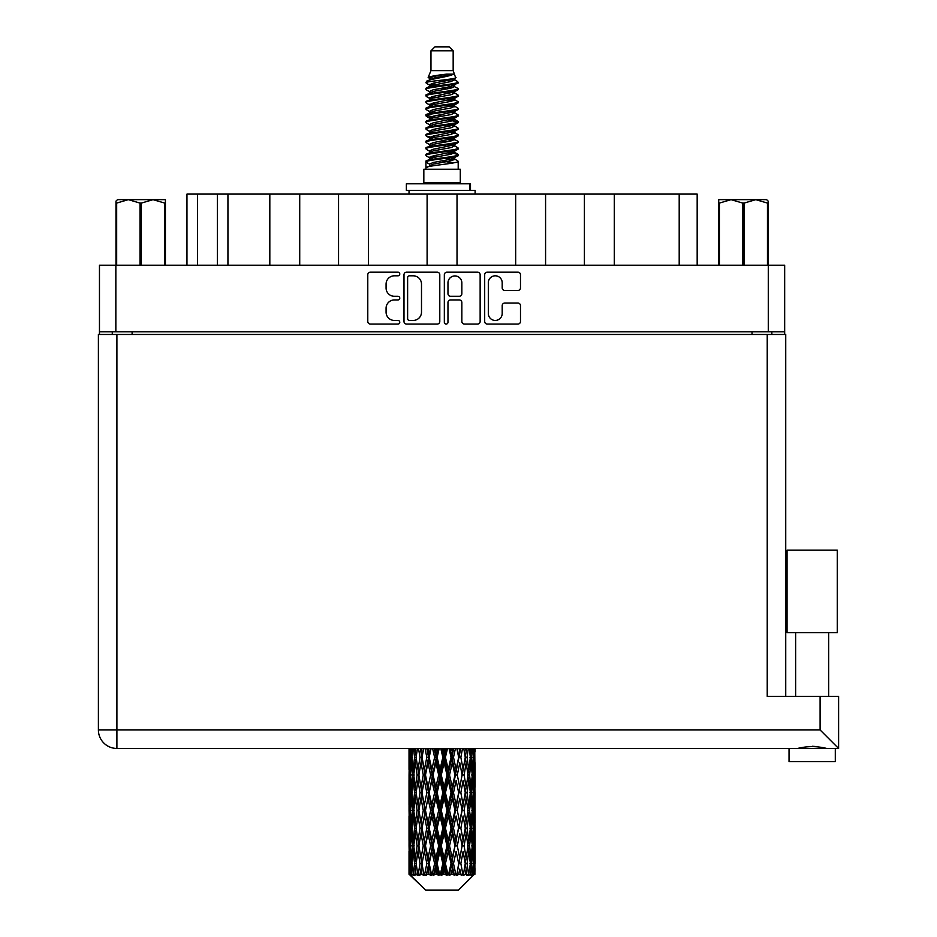 <?xml version="1.0" encoding="UTF-8"?>
<svg xmlns="http://www.w3.org/2000/svg" width="937" height="937" viewBox="0 0 937 937"><rect width="100%" height="100%" fill="white"/><g stroke="black" fill="none" stroke-linecap="round" stroke-linejoin="round"><path stroke-width="1.41" d="M488.318 313.497A6.946 6.946 0 0 0 495.263 320.442A6.946 6.946 0 0 0 502.197 313.497L502.197 305.649A2.6 2.6 0 0 1 504.797 303.049L517.903 303.049A2.6 2.6 0 0 1 520.492 305.649L520.492 321.473A2.6 2.6 0 0 1 517.903 324.073L487.275 324.073A2.6 2.6 0 0 1 484.687 321.473L484.687 274.764A2.6 2.6 0 0 1 487.275 272.175L517.903 272.175A2.6 2.6 0 0 1 520.492 274.764L520.492 287.87A2.6 2.6 0 0 1 517.903 290.47L504.797 290.47A2.6 2.6 0 0 1 502.197 287.87L502.197 282.751A6.946 6.946 0 0 0 495.263 275.806A6.946 6.946 0 0 0 488.318 282.751L488.318 313.497M446.153 324.073A1.815 1.815 0 0 0 447.968 322.258L447.968 302.534A2.6 2.6 0 0 1 450.568 299.934L459.259 299.934A2.6 2.6 0 0 1 461.847 302.534L461.847 321.473A2.6 2.6 0 0 0 464.447 324.073L477.554 324.073A2.6 2.6 0 0 0 480.142 321.473L480.142 274.764A2.6 2.6 0 0 0 477.554 272.175L446.926 272.175A2.6 2.6 0 0 0 444.337 274.764L444.337 322.258A1.815 1.815 0 0 0 446.153 324.073M439.793 321.473L439.793 274.764A2.6 2.6 0 0 0 437.204 272.175L406.576 272.175A2.6 2.6 0 0 0 403.988 274.764L403.988 321.473A2.6 2.6 0 0 0 406.576 324.073L437.204 324.073A2.6 2.6 0 0 0 439.793 321.473M99.463 265.206L99.463 331.827L99.463 265.206L784.667 265.206L784.667 334.474M784.667 265.206L784.667 331.827L99.463 331.827L99.463 334.474M394.383 275.806L397.956 275.806A1.815 1.815 0 0 0 399.771 273.991A1.815 1.815 0 0 0 397.956 272.175L370.384 272.175A2.6 2.6 0 0 0 367.784 274.764L367.784 321.473A2.6 2.6 0 0 0 370.384 324.073L397.956 324.073A1.815 1.815 0 0 0 399.771 322.258A1.815 1.815 0 0 0 397.956 320.442L394.383 320.442A8.304 8.304 0 0 1 386.079 312.138L386.079 308.238A8.304 8.304 0 0 1 394.383 299.934L397.956 299.934A1.815 1.815 0 0 0 399.771 298.118A1.815 1.815 0 0 0 397.956 296.303L394.383 296.303A8.304 8.304 0 0 1 386.079 287.999L386.079 284.11A8.304 8.304 0 0 1 394.383 275.806M515.666 265.206L515.666 194.1L457.022 194.1L457.022 265.206M584.407 265.206L584.407 194.1L545.58 194.1L545.58 265.206M269.821 265.206L269.821 194.1L227.937 194.1L227.937 265.206M338.55 265.206L338.55 194.1L299.723 194.1L299.723 265.206M427.108 265.206L427.108 194.1L368.464 194.1L368.464 265.206M112.276 334.474L112.276 331.827M771.854 331.827L771.854 334.474M186.955 265.206L186.955 194.1L227.937 194.1M679.196 265.206L679.196 194.1L614.309 194.1L614.309 265.206M679.196 194.1L697.175 194.1L697.175 265.206M545.58 194.1L515.666 194.1M614.309 194.1L584.407 194.1M299.723 194.1L269.821 194.1M368.464 194.1L338.55 194.1M457.022 194.1L427.108 194.1M409.434 275.806A1.815 1.815 0 0 0 407.618 277.621L407.618 318.615A1.815 1.815 0 0 0 409.434 320.442L413.194 320.442A8.304 8.304 0 0 0 421.498 312.138L421.498 284.11A8.304 8.304 0 0 0 413.194 275.806L409.434 275.806M461.847 282.88A6.946 6.946 0 0 0 454.913 275.935A6.946 6.946 0 0 0 447.968 282.88L447.968 293.714A2.6 2.6 0 0 0 450.568 296.303L459.259 296.303A2.6 2.6 0 0 0 461.847 293.714L461.847 282.88M812.168 632.662L787.045 632.662L787.045 550.183L837.28 550.183L837.28 632.662L812.168 632.662M800.257 748.089L803.677 747.316M116.902 334.474L116.902 729.946L820.098 729.946L820.098 696.378L838.603 696.378L838.603 748.452L833.942 748.452L835.3 748.452L835.3 761.676L789.036 761.676L789.036 748.452L790.383 748.452L116.902 748.452A18.506 18.506 0 0 1 98.397 729.946L98.397 334.474L785.733 334.474L785.733 696.378M833.942 748.452L790.383 748.452M98.397 334.474L98.397 729.946A18.506 18.506 0 0 0 116.902 748.452A18.506 18.506 0 0 1 98.397 729.946L116.902 729.946L116.902 748.452M820.098 696.378L767.227 696.378L767.227 334.474M820.098 729.946L838.603 748.452L838.603 696.378M812.168 746.274L816.619 746.578M824.08 748.089L826.727 748.452C817.041 746.039 807.331 746.039 797.598 748.452M117.523 199.651L115.977 201.104L115.977 203.083L115.977 201.104L117.523 199.651L128.334 199.651L116.668 203.083L116.668 265.206M115.977 265.206L115.977 203.083L116.668 203.083M164.725 265.206L164.725 203.083L153.059 199.651L165.416 199.651L165.416 265.206M164.725 203.083L165.416 203.083M140.011 265.206L140.011 203.083L128.334 199.651L153.059 199.651L141.382 203.083L141.382 265.206M140.011 203.083L141.382 203.083M128.334 199.651L153.914 199.651M430.961 50.821L453.168 50.821L449.198 46.85L434.932 46.85L430.961 50.821L430.961 70.638L428.15 77.431L430.47 79.048M453.168 50.821L453.168 70.638L430.961 70.638M460.301 169.246L423.829 169.246L423.829 182.469L460.301 182.469L460.301 169.246M428.186 182.469L428.186 183.793M455.944 182.469L455.944 183.793M453.567 74.128L433.187 78.228L426.394 81.683C426.194 79.411 449.174 76.951 453.567 74.128L446.656 74.128C436.455 75.288 430.282 76.389 428.15 77.431M426.394 81.683L426.347 83.229L430.47 85.665M453.168 70.638L455.698 77.865L450.943 79.879L433.187 83.182L429.521 84.834L430.036 85.431M455.979 77.431C457.35 79.352 425.375 81.109 425.937 82.772M457.736 81.683L458.193 82.772L456.963 82.772L457.736 81.683L454.094 79.282L454.609 79.879L450.943 81.531L430.036 85.888L425.937 88.546L426.347 89.847L430.036 92.049M450.955 152.567L458.193 154.64C459.189 156.842 424.941 159.044 425.937 161.246L425.937 162.078L429.521 164.139L429.521 165.498M453.66 151.747L454.609 152.579L450.943 154.23L433.187 157.533L425.937 161.246M458.193 154.64L457.783 155.929L450.943 159.185L433.187 162.488L429.521 164.139M458.193 155.472C459.189 157.674 424.941 159.876 425.937 162.078L425.937 169.246M458.193 161.246C459.189 163.448 424.941 165.662 425.937 167.864L433.187 164.139L450.943 160.836L454.609 159.185L454.094 158.587L458.193 161.246L458.193 169.246M456.963 82.772C451.353 84.693 424.953 86.626 425.937 88.546M425.937 89.378C424.941 87.176 459.189 84.974 458.193 82.772L450.943 86.485L433.187 89.788L429.521 91.439L429.521 93.091M450.955 84.834L458.193 88.546C459.189 90.748 424.941 92.962 425.937 95.164L426.347 96.452L430.47 98.877M454.094 85.888L454.609 86.485L450.943 88.137L433.187 91.439L425.937 95.164M458.193 88.546L457.783 89.847L454.094 92.049L433.187 96.394L429.521 98.057L430.036 98.654M458.193 89.378C459.189 91.58 424.941 93.782 425.937 95.984M454.094 92.494L458.193 95.164C459.189 97.366 424.941 99.568 425.937 101.77L426.347 103.058L430.47 105.483M454.609 91.439L454.609 93.091L450.943 94.742L433.187 98.057L425.937 101.77M458.193 95.164L457.783 96.452L454.094 98.654L433.187 103.011L429.521 104.663L430.036 105.26M458.193 95.984C459.189 98.186 424.941 100.388 425.937 102.59M454.609 98.057L454.609 99.709L458.193 101.77C459.189 103.972 424.941 106.174 425.937 108.376L426.347 109.664L430.036 111.866M454.609 99.709L450.943 101.36L433.187 104.663L425.937 108.376M458.193 101.77L457.783 103.058L454.094 105.26L433.187 109.617L429.521 111.269L429.521 112.92M458.193 102.59C459.189 104.792 424.941 107.005 425.937 109.207M453.66 105.483L458.193 108.376C459.189 110.578 424.941 112.78 425.937 114.982L426.347 116.282L430.47 118.706M454.094 105.717L454.609 106.314L450.943 107.966L433.187 111.269L425.937 114.982M458.193 108.376L457.783 109.664L454.094 111.866L433.187 116.223L429.521 117.875L430.036 118.484M458.193 109.207C459.189 111.409 424.941 113.611 425.937 115.813M454.094 112.323L458.193 114.982C459.189 117.184 424.941 119.397 425.937 121.599L426.347 122.888L430.47 125.312M454.609 111.269L454.609 112.92L450.943 114.572L433.187 117.875L425.937 121.599M458.193 114.982L457.783 116.282L454.094 118.484L433.187 122.841L429.521 124.492L430.036 125.089M458.193 115.813C459.189 118.015 424.941 120.217 425.937 122.419M453.66 118.706L458.193 121.599C459.189 123.801 424.941 126.003 425.937 128.205L426.347 129.493L430.036 131.695M454.094 118.929L454.609 119.526L450.943 121.178L433.187 124.492L425.937 128.205M458.193 121.599L457.783 122.888L454.094 125.089L433.187 129.447L429.521 131.098L429.521 132.749M458.193 122.419C459.189 124.621 424.941 126.823 425.937 129.037M454.094 125.535L458.193 128.205C459.189 130.407 424.941 132.609 425.937 134.811L426.347 136.099L433.175 137.704M454.609 124.492L454.609 126.144L450.943 127.795L433.187 131.098L425.937 134.811M458.193 128.205L457.783 129.493L454.094 131.695L433.187 136.052L429.521 137.704L430.47 138.535M458.193 129.037C459.189 131.239 424.941 133.441 425.937 135.642M453.66 131.918L458.193 134.811C459.189 137.013 424.941 139.215 425.937 141.417L426.347 142.717L430.036 144.919M454.094 132.152L454.609 132.749L450.943 134.401L433.187 137.704L425.937 141.417M458.193 134.811L457.783 136.099L454.094 138.301L433.187 142.658L429.521 144.31L429.521 145.961M458.193 135.642C459.189 137.844 424.941 140.046 425.937 142.248M450.955 137.704L458.193 141.417C459.189 143.63 424.941 145.832 425.937 148.034L426.347 149.323L430.036 151.525M454.094 138.758L454.609 139.355L450.943 141.007L433.187 144.31L425.937 148.034M458.193 141.417L457.783 142.717L454.094 144.919L433.187 149.276L429.521 150.927L429.521 152.579M458.193 142.248C459.189 144.45 424.941 146.652 425.937 148.854M454.094 145.364L458.193 148.034C459.189 150.236 424.941 152.438 425.937 154.64L426.347 155.929L430.47 158.353M454.609 144.31L454.609 145.961L450.943 147.613L433.187 150.927L425.937 154.64M458.193 148.034L457.783 149.323L454.094 151.525L433.187 155.882L429.521 157.533L430.036 158.13M458.193 148.854C459.189 151.056 424.941 153.27 425.937 155.472M431.278 83.698L435.447 84.353M429.942 84.283L433.175 84.834M448.671 86.965L452.852 87.621M431.278 96.921L435.447 97.577M450.955 99.697L454.187 100.247M429.942 97.507L433.175 98.057M448.671 100.177L452.852 100.833M431.278 103.527L435.447 104.183M450.955 106.314L454.187 106.853M429.942 104.112L433.175 104.663M426.265 115.403L435.447 117.406M450.955 119.526L454.187 120.077M429.942 117.336L433.175 117.886M448.671 120.006L457.865 122.009M450.955 132.749L454.187 133.288M431.278 136.568L435.447 137.224M450.955 139.355L454.187 139.906M448.671 139.836L452.852 140.491M448.671 153.047L452.852 153.703M431.278 156.397L435.447 157.053M445.274 158.353L454.187 159.723M429.942 156.983L433.175 157.533M448.671 159.665L452.852 160.321M475.012 868.728L474.801 874.291L474.368 863.574L474.848 851.405L474.895 874.291M475.106 833.696L475.106 858.058L475.082 828.167L474.848 840.325L474.368 828.167L474.848 815.975L475.082 828.167M475.082 792.737L474.848 804.918L474.368 792.737L474.848 780.544L475.106 822.627L474.989 810.435L473.536 810.435M475.106 762.835L475.106 787.197L474.743 748.452M475.106 748.452L475.106 751.779L475.094 748.452M458.416 890.15L474.356 874.291L458.416 890.15L425.714 890.15L409.153 874.291L409.282 869.103L409.446 874.291L411.05 875.615L409.973 874.291L409.469 863.574L410.055 851.405L410.886 863.574L409.973 874.291M420.022 792.737L417.972 804.918L416.11 792.737L417.972 780.544L420.022 792.737L421.849 792.737L421.006 798.277L423.278 810.435L421.006 822.627L418.886 810.435L421.849 792.737L418.886 775.028L421.006 762.835L423.278 775.028L421.006 787.197L419.635 779.455M420.022 828.167L417.972 840.325L416.11 828.167L417.972 815.975L420.022 828.167L421.849 828.167L419.635 841.438L421.006 833.696L423.278 845.865L421.006 858.058L418.886 845.865L421.849 828.167L419.635 814.862M409.024 769.5L409.024 748.452L409.118 769.874M409.387 748.452L409.282 751.779L409.188 748.452M409.633 753.219L409.282 751.779M409.141 757.307L410.593 757.307M409.047 775.028L409.282 762.835L409.762 775.028L409.282 787.197L409.047 775.028L409.047 810.435L409.282 798.277L409.762 810.435L409.282 822.627L409.047 810.435M410.265 748.452L410.886 757.307L410.055 769.5L409.879 748.452M411.636 748.452L411.343 751.779L411.062 748.452M412.069 754.964L411.343 751.779M410.886 757.307L412.573 757.307M410.629 771.865L410.055 769.5M409.633 761.383L409.282 762.835M409.762 775.028L411.343 775.028M409.141 792.737L410.593 792.737M409.633 788.649L409.282 787.197M409.469 792.737L410.055 780.544L410.886 792.737L410.055 804.918L409.469 792.737M410.406 775.028L411.343 762.835L412.503 775.028L411.343 787.197L410.406 775.028M413.486 748.452L414.587 757.307L413.112 769.5L411.847 757.307L412.737 748.452M415.794 748.452L415.337 751.779L414.88 748.452M414.587 757.307L416.403 757.307L415.325 751.779M413.943 773.447L413.112 769.5M412.069 759.638L411.343 762.835M412.503 775.028L414.271 775.028M412.069 790.395L411.343 787.197M410.629 778.19L410.055 780.544M410.886 792.737L412.573 792.737M409.633 796.825L409.282 798.277M409.762 810.435L411.343 810.435M410.629 807.284L410.055 804.918M409.118 815.588L409.047 845.865L409.282 833.696L409.762 845.865L409.282 858.058L409.047 845.865M409.141 828.167L410.593 828.167M409.633 824.08L409.282 822.627M410.406 810.435L411.343 798.277L412.503 810.435L411.343 822.627L410.406 810.435M411.847 792.737L413.112 780.544L414.587 792.737L413.112 804.918L411.847 792.737M413.756 775.028L415.325 762.835L417.106 775.028L415.325 787.197L413.756 775.028M418.511 748.452L420.022 757.307L417.972 769.5L416.11 757.307L417.445 748.452M421.603 748.452L421.006 751.779L420.408 748.452M420.022 757.307L421.849 757.307L420.35 748.452M425.023 748.452L426.827 757.307L424.356 769.5L421.006 751.779M417.106 775.028L418.944 775.028L417.972 769.5M416.403 757.307L415.325 762.835M414.587 792.737L416.403 792.737L415.325 787.197M413.943 776.609L413.112 780.544M413.943 808.854L413.112 804.918M412.069 795.08L411.343 798.277M412.503 810.435L414.271 810.435M409.469 828.167L410.055 815.975L410.886 828.167L410.055 840.325L409.469 828.167M410.629 813.597L410.055 815.975M410.886 828.167L412.573 828.167M412.069 825.825L411.343 822.627M409.633 832.243L409.282 833.696M409.762 845.865L411.343 845.865M410.629 842.703L410.055 840.325M409.118 851.03L409.153 874.291M409.141 863.574L410.593 863.574M409.633 859.51L409.282 858.058M411.847 828.167L413.112 815.975L414.587 828.167L413.112 840.325L411.847 828.167M413.756 810.435L415.325 798.277L417.106 810.435L415.325 822.627L413.756 810.435M422.013 757.307L423.711 748.452M428.701 748.452L427.998 751.779L427.295 748.452M426.827 757.307L428.56 757.307L426.78 748.452M432.601 748.452L434.604 757.307L431.852 769.5L429.181 757.307L428.56 757.307L427.998 751.779M423.278 775.028L425.07 775.028L421.849 757.307L421.006 762.835M425.468 775.028L427.998 762.835L430.633 775.028L427.998 787.197L424.356 769.5M422.013 792.737L421.006 787.197L421.849 792.737L425.07 775.028L424.356 780.544L426.827 792.737L424.356 804.918L422.013 792.737L424.356 780.544M418.944 775.028L417.972 780.544M417.106 810.435L418.944 810.435L417.972 804.918M416.403 792.737L415.325 798.277M414.587 828.167L416.403 828.167L415.325 822.627M413.943 812.028L413.112 815.975M410.406 845.865L411.343 833.696L412.503 845.865L411.343 858.058L410.406 845.865M412.069 830.51L411.343 833.696M412.503 845.865L414.271 845.865M413.943 844.284L413.112 840.325M410.629 849.027L410.055 851.405M410.886 863.574L412.573 863.574M412.069 861.244L411.343 858.058M473.653 874.291L474.801 874.291M409.633 867.662L409.282 869.103M413.756 845.865L415.325 833.696L417.106 845.865L415.325 858.058L413.756 845.865M429.181 757.307L431.114 748.452M436.642 748.452L435.869 751.779L435.108 748.452M410.148 874.291L411.683 875.615L410.91 874.291L411.343 869.103L411.811 874.291L413.674 875.615L411.847 863.574L413.112 851.405L414.587 863.574L413.276 874.291L414.904 875.615L415.325 869.103L416.063 874.291L418.078 875.615L416.11 863.574L417.972 851.405L420.022 863.574L418.218 874.291L419.835 875.615L421.006 869.103L421.955 874.291L424.004 875.615L422.013 863.574L424.356 851.405L426.827 863.574L424.648 874.291L426.159 875.615L427.998 869.103L429.099 874.291L431.055 875.615L431.524 874.291L429.181 863.574L431.852 851.405L434.604 863.574L432.18 874.291L433.48 875.615L434.686 874.291L435.869 869.103L437.064 874.291L438.797 875.615L439.64 874.291L437.146 863.574L439.992 851.405L442.838 863.574L440.331 874.291L441.35 875.615L442.932 874.291L444.138 869.103L445.344 874.291L446.75 875.615L447.921 874.291L445.426 863.574L448.261 851.405L451.037 863.574L448.6 874.291L449.256 875.615L451.119 874.291L452.278 869.103L453.426 874.291L454.398 875.615L455.815 874.291L453.496 863.574L456.132 851.405L458.661 863.574L456.717 875.615L458.732 874.291L459.774 869.103L461.285 875.615L462.866 874.291L460.852 863.574L463.124 851.405L465.244 863.574L463.253 875.615L465.302 874.291L466.157 869.103L466.954 875.615L468.594 874.291L467.024 863.574L468.793 851.405L470.374 863.574L468.465 875.615L470.421 874.291L471.018 869.103L471.065 875.615L472.658 874.291L471.627 863.574L472.787 851.405L473.724 863.574L472.916 874.291L472.002 875.615L473.747 874.291L474.075 869.103L474.356 874.291L473.747 874.291M409.446 874.291L425.714 890.15M471.592 874.291L470.421 874.291M466.966 874.291L465.302 874.291M460.781 874.291L458.732 874.291M456.448 874.291L455.815 874.291M453.426 874.291L451.119 874.291M448.6 874.291L447.921 874.291M445.344 874.291L442.932 874.291M440.331 874.291L439.64 874.291M437.064 874.291L434.686 874.291M432.18 874.291L431.524 874.291M429.099 874.291L426.909 874.291M424.648 874.291L424.063 874.291M421.955 874.291L420.081 874.291M416.063 874.291L414.634 874.291M411.811 874.291L410.91 874.291M434.604 757.307L436.115 757.307L434.171 748.452M440.765 748.452L442.838 757.307L439.992 769.5L437.146 757.307L436.115 757.307L435.869 751.779M430.633 775.028L432.262 775.028L428.56 757.307L427.998 762.835M433.093 775.028L435.869 762.835L438.692 775.028L435.869 787.197L433.093 775.028L432.262 775.028L431.852 769.5M426.827 792.737L428.56 792.737L425.07 775.028L430.388 748.452M429.181 792.737L431.852 780.544L434.604 792.737L431.852 804.918L429.181 792.737L428.56 792.737L427.998 787.197M423.278 810.435L425.07 810.435L421.849 792.737L419.635 806.019M425.468 810.435L427.998 798.277L430.633 810.435L427.998 822.627L424.356 804.918M422.013 828.167L424.356 815.975L426.827 828.167L424.356 840.325L421.006 822.627M418.944 810.435L417.972 815.975M417.106 845.865L418.944 845.865L417.972 840.325M416.403 828.167L415.325 833.696M413.943 847.458L413.112 851.405M414.587 863.574L416.403 863.574L415.325 858.058M412.069 865.917L411.343 869.103M437.146 757.307L439.219 748.452M444.923 748.452L444.138 751.779L443.353 748.452M442.838 757.307L444.056 757.307L442.065 748.452M449.022 748.452L451.037 757.307L448.261 769.5L445.426 757.307L444.056 757.307L444.138 751.779M438.692 775.028L440.074 775.028L436.115 757.307L435.869 762.835M441.28 775.028L444.138 762.835L446.972 775.028L444.138 787.197L441.28 775.028L440.074 775.028L439.992 769.5M434.604 792.737L436.115 792.737L432.262 775.028L431.852 780.544M437.146 792.737L439.992 780.544L442.838 792.737L439.992 804.918L437.146 792.737L436.115 792.737L435.869 787.197M430.633 810.435L432.262 810.435L428.56 792.737L427.998 798.277M433.093 810.435L435.869 798.277L438.692 810.435L435.869 822.627L433.093 810.435L432.262 810.435L431.852 804.918M426.827 828.167L428.56 828.167L425.07 810.435L424.356 815.975M429.181 828.167L431.852 815.975L434.604 828.167L431.852 840.325L429.181 828.167L428.56 828.167L427.998 822.627M423.278 845.865L425.07 845.865L421.849 828.167L438.094 748.452M425.468 845.865L427.998 833.696L430.633 845.865L427.998 858.058L424.356 840.325M420.022 863.574L421.849 863.574L419.635 850.304M422.013 863.574L421.006 858.058M418.944 845.865L417.972 851.405M416.403 863.574L415.325 869.103M445.426 757.307L447.488 748.452M453.016 748.452L452.278 751.779L451.529 748.452M451.037 757.307L451.868 757.307L449.947 748.452M456.834 748.452L458.661 757.307L456.132 769.5L453.496 757.307L451.868 757.307L452.278 751.779M446.972 775.028L448.003 775.028L444.056 757.307L444.138 762.835M449.526 775.028L452.278 762.835L454.949 775.028L452.278 787.197L449.526 775.028L448.003 775.028L448.261 769.5M442.838 792.737L444.056 792.737L440.074 775.028L439.992 780.544M445.426 792.737L448.261 780.544L451.037 792.737L448.261 804.918L445.426 792.737L444.056 792.737L444.138 787.197M438.692 810.435L440.074 810.435L436.115 792.737L435.869 798.277M441.28 810.435L444.138 798.277L446.972 810.435L444.138 822.627L441.28 810.435L440.074 810.435L439.992 804.918M434.604 828.167L436.115 828.167L432.262 810.435L431.852 815.975M437.146 828.167L439.992 815.975L442.838 828.167L439.992 840.325L437.146 828.167L436.115 828.167L435.869 822.627M430.633 845.865L432.262 845.865L428.56 828.167L427.998 833.696M433.093 845.865L435.869 833.696L438.692 845.865L435.869 858.058L433.093 845.865L432.262 845.865L431.852 840.325M426.827 863.574L428.56 863.574L425.07 845.865L424.356 851.405M429.181 863.574L428.56 863.574L427.998 858.058M424.004 875.615L421.849 863.574L421.006 869.103M453.496 757.307L455.429 748.452M460.43 748.452L459.774 751.779L459.107 748.452M458.661 757.307L457.35 748.452M463.78 748.452L465.244 757.307L463.124 769.5L460.852 757.307L459.06 757.307L459.774 751.779M454.949 775.028L455.569 775.028L451.868 757.307L452.278 762.835M457.291 775.028L459.774 762.835L462.117 775.028L459.774 787.197L457.291 775.028L455.569 775.028L456.132 769.5M451.037 792.737L451.868 792.737L448.003 775.028L448.261 780.544M453.496 792.737L456.132 780.544L458.661 792.737L456.132 804.918L453.496 792.737L451.868 792.737L452.278 787.197M446.972 810.435L448.003 810.435L444.056 792.737L444.138 798.277M449.526 810.435L452.278 798.277L454.949 810.435L452.278 822.627L449.526 810.435L448.003 810.435L448.261 804.918M442.838 828.167L444.056 828.167L440.074 810.435L439.992 815.975M445.426 828.167L448.261 815.975L451.037 828.167L448.261 840.325L445.426 828.167L444.056 828.167L444.138 822.627M438.692 845.865L440.074 845.865L436.115 828.167L435.869 833.696M441.28 845.865L444.138 833.696L446.972 845.865L444.138 858.058L441.28 845.865L440.074 845.865L439.992 840.325M434.604 863.574L436.115 863.574L432.262 845.865L431.852 851.405M437.146 863.574L436.115 863.574L435.869 858.058M431.055 875.615L428.56 863.574L427.998 869.103M460.852 757.307L462.527 748.452M466.685 748.452L466.157 751.779L465.607 748.452M469.25 748.452L470.374 757.307L468.793 769.5L467.024 757.307L465.185 757.307L466.157 751.779M462.117 775.028L459.774 762.835M464.108 775.028L466.157 762.835L468.02 775.028L466.157 787.197L464.108 775.028L462.281 775.028L463.124 769.5M458.661 792.737L456.132 780.544M460.852 792.737L463.124 780.544L465.244 792.737L463.124 804.918L460.852 792.737L459.06 792.737L459.774 787.197M454.949 810.435L455.569 810.435L451.868 792.737L452.278 798.277M457.291 810.435L459.774 798.277L462.117 810.435L459.774 822.627L457.291 810.435L455.569 810.435L456.132 804.918M451.037 828.167L451.868 828.167L448.003 810.435L448.261 815.975M453.496 828.167L456.132 815.975L458.661 828.167L456.132 840.325L453.496 828.167L451.868 828.167L452.278 822.627M446.972 845.865L448.003 845.865L444.056 828.167L444.138 833.696M449.526 845.865L452.278 833.696L454.949 845.865L452.278 858.058L449.526 845.865L448.003 845.865L448.261 840.325M442.838 863.574L444.056 863.574L440.074 845.865L439.992 851.405M445.426 863.574L444.056 863.574L444.138 858.058M438.797 875.615L436.115 863.574L435.869 869.103M467.024 757.307L468.336 748.452M471.393 748.452L471.018 751.779L470.632 748.452M470.187 755.714L471.018 751.779M469.542 775.028L471.018 762.835L472.283 775.028L471.018 787.197L469.542 775.028L467.727 775.028L468.793 769.5M465.185 757.307L466.157 762.835M464.494 788.298L463.124 780.544M467.024 792.737L468.793 780.544L470.374 792.737L468.793 804.918L467.024 792.737L465.185 792.737L466.157 787.197M462.117 810.435L459.774 798.277M464.108 810.435L466.157 798.277L468.02 810.435L466.157 822.627L464.108 810.435L462.281 810.435L463.124 804.918M458.661 828.167L456.132 815.975M460.852 828.167L463.124 815.975L465.244 828.167L463.124 840.325L460.852 828.167L459.06 828.167L459.774 822.627M454.949 845.865L455.569 845.865L451.868 828.167L452.278 833.696M457.291 845.865L459.774 833.696L462.117 845.865L459.774 858.058L457.291 845.865L455.569 845.865L456.132 840.325M451.037 863.574L451.868 863.574L448.003 845.865L448.261 851.405M453.496 863.574L451.868 863.574L452.278 858.058M446.75 875.615L444.056 863.574L444.138 869.103M473.068 748.452L473.724 757.307L472.787 769.5L471.627 757.307L472.494 748.452M474.251 748.452L474.075 751.779L473.864 748.452M473.501 754.144L474.075 751.779M471.627 757.307L469.859 757.307M472.061 772.685L472.787 769.5M470.187 758.888L471.018 762.835M470.187 791.144L471.018 787.197M467.727 775.028L468.793 780.544M469.542 810.435L471.018 798.277L472.283 810.435L471.018 822.627L469.542 810.435L467.727 810.435L468.793 804.918M465.185 792.737L466.157 798.277M464.494 823.74L463.124 815.975M467.024 828.167L468.793 815.975L470.374 828.167L468.793 840.325L467.024 828.167L465.185 828.167L466.157 822.627M462.117 845.865L459.774 833.696M464.108 845.865L466.157 833.696L468.02 845.865L466.157 858.058L464.108 845.865L462.281 845.865L463.124 840.325M458.661 863.574L456.132 851.405M460.852 863.574L459.06 863.574L459.774 858.058M454.398 875.615L451.868 863.574L452.278 869.103M471.627 792.737L472.787 780.544L473.724 792.737L472.787 804.918L471.627 792.737L469.859 792.737M473.244 775.028L474.075 762.835L474.075 787.197L473.244 775.028L471.557 775.028M474.942 748.452L475.106 751.779M474.368 757.307L472.787 757.307M474.485 770.952L474.848 769.5M473.501 760.469L474.075 762.835M473.501 789.563L474.075 787.197M472.061 777.37L472.787 780.544M472.061 808.104L472.787 804.918M470.187 794.318L471.018 798.277M470.187 826.586L471.018 822.627M467.727 810.435L468.793 815.975M469.542 845.865L471.018 833.696L472.283 845.865L471.018 858.058L469.542 845.865L467.727 845.865L468.793 840.325M465.185 828.167L466.157 833.696M464.494 859.159L463.124 851.405M467.024 863.574L465.185 863.574L466.157 858.058M461.285 875.615L459.774 869.103M471.627 828.167L472.787 815.975L473.724 828.167L472.787 840.325L471.627 828.167L469.859 828.167M473.244 810.435L474.075 798.277L474.075 822.627L473.244 810.435L471.557 810.435M474.989 775.028L473.536 775.028M474.485 779.104L474.848 780.544M474.368 792.737L472.787 792.737M474.485 806.37L474.848 804.918M473.501 795.9L474.075 798.277M473.501 825.005L474.075 822.627M472.061 812.777L472.787 815.975M472.061 843.523L472.787 840.325M470.187 829.749L471.018 833.696M470.187 861.993L471.018 858.058M467.727 845.865L468.793 851.405M465.185 863.574L466.157 869.103M473.244 845.865L474.075 833.696L474.075 858.058L473.244 845.865L471.557 845.865M474.485 814.522L474.848 815.975M474.368 828.167L472.787 828.167M474.485 841.777L474.848 840.325M473.501 831.33L474.075 833.696M473.501 860.424L474.075 858.058M472.061 848.208L472.787 851.405M471.627 863.574L469.859 863.574M470.187 865.156L471.018 869.103M474.989 845.865L473.536 845.865M475.082 863.574L475.106 858.058M474.485 849.953L474.848 851.405M474.368 863.574L472.787 863.574M473.501 866.737L474.075 869.103M446.656 74.128L433.187 76.576L429.521 78.228L430.036 78.825M454.187 137.165L454.094 138.301M442.065 160.836L452.852 163.003M437.263 95.574L442.065 96.394M430.036 158.587L429.521 159.185L429.521 157.533M442.065 88.137L446.867 88.968M454.187 117.336L454.609 119.526M442.065 141.007L446.867 141.838M437.263 115.403L442.065 116.223M430.036 138.758L429.521 139.355L429.521 137.704M450.955 157.533L454.094 158.587M463.253 875.615L464.494 868.002M456.717 875.615L464.494 832.595M449.256 875.615L464.494 797.164M441.35 875.615L455.569 810.435L464.494 761.734M433.48 875.615L451.868 792.737L460.711 748.452M426.159 875.615L453.742 748.452M419.835 875.615L428.56 828.167L446.047 748.452M419.635 770.601L423.419 748.452M406.377 190.398L406.377 183.793L470.479 183.793L470.479 190.398L406.377 190.398M475.106 194.1L475.106 190.398L470.479 190.398M409.024 190.398L409.024 194.1M768.153 201.104L766.607 199.651L768.153 201.104L768.153 265.206M767.462 265.206L767.462 203.083L755.796 199.651L766.607 199.651M767.462 203.083L768.153 203.083M742.748 265.206L742.748 203.083L731.071 199.651L755.796 199.651L744.119 203.083L744.119 265.206M742.748 203.083L744.119 203.083M718.714 265.206L718.714 199.651L731.071 199.651L719.393 203.083L719.393 265.206M718.714 203.083L719.393 203.083M727.569 199.651L731.071 199.651M755.796 199.651L756.768 199.651M115.848 265.206L115.848 331.827M768.281 331.827L768.281 265.206M752.024 334.474L752.024 331.827M132.105 331.827L132.105 334.474M197.531 194.1L197.531 265.206M217.361 265.206L217.361 194.1M469.566 190.398L469.566 183.793M828.683 632.662L828.683 696.378M795.642 632.662L795.642 696.378L795.642 632.662M409.024 780.544L409.024 804.918M409.024 815.975L409.024 840.325M409.024 851.405L409.024 874.291M429.521 78.228L429.521 79.879M454.609 84.834L454.609 86.485M429.521 104.663L429.521 106.314M429.521 117.875L429.521 119.526M454.609 137.704L454.609 139.355M454.609 150.927L454.609 152.579M454.094 151.97L457.783 154.172M426.347 136.099L430.036 138.301M454.609 78.228L454.609 79.879M429.521 84.834L429.521 86.485M429.521 98.057L429.521 99.709M454.609 104.663L454.609 106.314M429.521 124.492L429.521 126.144M454.609 131.098L454.609 132.749M454.609 157.533L454.609 159.185"/></g></svg>
